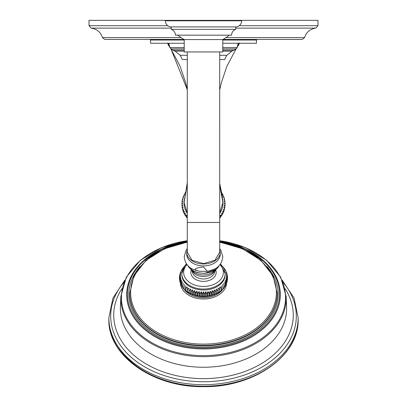 <?xml version="1.0" encoding="UTF-8"?>
<svg xmlns="http://www.w3.org/2000/svg" width="407" height="407" viewBox="0 0 407 407"><rect width="100%" height="100%" fill="white"/><g stroke="black" fill="none" stroke-linecap="round" stroke-linejoin="round"><path stroke-width="0.61" d="M219.694 55.291L226.755 55.291L224.618 59.554L219.694 59.554M184.218 50.209L173.026 50.209L175.102 51.185L180.245 55.291L182.382 59.554L187.306 59.554M222.782 43.249L256.446 43.249L256.532 40.028L222.782 40.028M184.218 40.028L150.468 40.028L150.554 43.249L184.218 43.249M183.949 39.433L104.792 39.433L102.437 37.632C100.656 32.143 96.912 28.978 91.209 28.124L171.291 28.124M223.051 39.433L302.208 39.433L304.563 37.632L225.926 37.632M167.776 25.692L89.006 25.692L89.006 20.35L317.994 20.35L317.994 25.692L239.224 25.692M187.281 240.623L161.518 247.614L140.41 260.236L126.323 277.131L120.854 296.438L120.416 306.715A83.12 58.776 0 0 0 203.5 367.256A83.12 58.776 180 0 0 286.584 306.715L286.146 296.438L280.677 277.131L266.59 260.236L245.487 247.614L219.719 240.623M184.05 289.143A21.678 15.329 0 0 0 203.5 297.705A21.678 15.329 0 0 0 222.95 289.143M179.502 278.001L179.416 276.999L180.555 275.544L179.416 279.034M227.584 279.034L226.445 275.544L227.584 276.999L227.498 278.001M227.584 276.969L226.333 273.957L227.315 274.995L227.345 275.865M227.299 274.928L226.002 272.38L226.791 273.077L226.903 273.779M226.75 272.965L226.19 271.795M225.956 271.123L225.239 269.943M224.959 269.424L224.089 268.238M223.295 267.211L223.972 268.01M182.911 268.238L182.316 268.961M181.761 269.943L181.044 271.123M180.81 271.795L180.25 272.965M180.098 273.779L180.209 273.077L180.998 272.38L179.701 274.928M179.655 275.865L179.685 274.995L180.667 273.957L179.416 276.969M186.65 264.082A21.678 15.329 0 0 0 181.822 273.723L181.822 274.689A21.678 15.329 0 0 0 203.5 290.018A21.678 15.329 0 0 0 225.178 274.689L225.178 273.723A21.678 15.329 0 0 0 220.35 264.082M179.655 280.138L179.421 279.07L180.667 277.136L179.701 281.069M180.098 282.219L179.716 281.161L180.998 278.714L180.25 283.033M180.81 284.203L180.316 283.226L181.542 280.255L181.044 284.88M181.761 286.055L181.207 285.221L182.3 281.756C181.466 284.819 181.466 286.452 182.3 286.66M182.911 287.764L182.041 286.574M182.356 287.098L183.267 283.196C182.631 286.309 182.631 287.942 183.267 288.1M184.234 289.311L183.745 288.833L184.422 284.559C183.995 287.708 183.995 289.346 184.422 289.469M185.699 290.7L185.333 290.4L185.765 285.836L185.729 290.74L187.276 291.926C185.093 290.288 185.093 288.655 187.276 287.016L187.276 291.926C198.092 298.3 208.908 298.3 219.724 291.931L219.724 287.016C221.907 288.655 221.907 290.288 219.724 291.926L221.271 290.74L221.235 285.836L221.667 290.4L221.301 290.7M188.945 292.994C186.772 291.509 186.772 289.876 188.945 288.09L188.945 292.994L188.945 288.09M190.751 293.946C188.614 292.608 188.614 290.974 190.751 289.036C191.178 292.185 191.178 293.823 190.751 293.946L190.751 289.036M192.684 294.76C190.593 293.574 190.593 291.936 192.684 289.855C193.32 292.969 193.32 294.602 192.684 294.76L192.684 289.855M194.719 295.441C192.704 294.398 192.704 292.76 194.719 290.537C195.553 293.595 195.553 295.233 194.719 295.441L194.719 290.537M196.84 295.981C194.912 295.07 194.912 293.437 196.84 291.071C197.868 294.068 197.868 295.706 196.84 295.981L196.84 291.071M199.023 296.367C197.207 295.589 197.207 293.951 199.023 291.458C200.239 294.378 200.239 296.011 199.023 296.367L199.023 291.458M201.251 296.601C199.562 295.945 199.562 294.307 201.251 291.692C202.635 294.52 202.635 296.159 201.251 296.601L201.251 291.692M203.5 296.678C201.958 296.133 201.958 294.495 203.5 291.768C205.042 294.495 205.042 296.133 203.5 296.678L203.5 291.768M205.749 296.601C204.365 296.159 204.365 294.52 205.749 291.692C207.438 294.307 207.438 295.945 205.749 296.601L205.749 291.692M207.977 296.367C206.761 296.011 206.761 294.378 207.977 291.458C209.793 293.951 209.793 295.589 207.977 296.367L207.977 291.458M210.16 295.981C209.132 295.706 209.132 294.068 210.16 291.071C212.088 293.437 212.088 295.07 210.16 295.981L210.16 291.071M212.281 295.441C211.447 295.233 211.447 293.595 212.281 290.537C214.296 292.76 214.296 294.398 212.281 295.441L212.281 290.537M214.316 294.76C213.68 294.602 213.68 292.969 214.316 289.855C216.407 291.936 216.407 293.574 214.316 294.76L214.316 289.855M216.249 293.946C215.822 293.823 215.822 292.185 216.249 289.036C218.386 290.974 218.386 292.608 216.249 293.946L216.249 289.036M218.055 292.994L218.055 288.09C220.228 289.876 220.228 291.509 218.055 292.994L218.055 288.09M222.766 289.311L223.255 288.833L222.578 284.559C223.005 287.708 223.005 289.346 222.578 289.469L221.667 290.4M223.733 288.1C224.369 287.942 224.369 286.309 223.733 283.196L224.644 287.098L224.089 287.764M224.959 286.574L224.644 287.098M224.7 286.66C225.534 286.452 225.534 284.819 224.7 281.756L225.793 285.221L225.239 286.055M225.956 284.88L225.458 280.255L226.684 283.226L226.19 284.203M226.75 283.033L226.002 278.714L227.284 281.161L226.903 282.219M227.299 281.069L226.333 277.136L227.579 279.07L227.345 280.138M215.725 270.08A12.668 8.959 180 0 1 203.5 281.39A12.668 8.959 180 0 1 191.275 270.08M187.281 248.982L186.706 254.054A16.794 11.874 0 0 0 203.5 265.924A16.794 11.874 0 0 0 220.294 254.054L219.719 248.982M196.642 270.406C193.569 268.976 195.853 267.826 203.505 266.956L207.387 271.327L199.618 271.327L196.642 270.406M219.719 222.466L187.281 222.466L187.281 252.167L192.038 260.282L203.5 263.634L214.962 260.282L219.719 252.167L219.694 51.948M222.782 51.948L184.218 51.948L184.218 39.586L222.782 39.586L222.782 51.948M177.854 35.16A39.387 39.387 0 0 0 184.218 39.586M229.146 35.16A39.387 39.387 0 0 1 222.782 39.586M231.588 35.16L175.412 35.16A6.105 6.105 0 0 0 171.291 29.355L235.709 29.355A6.105 6.105 0 0 0 231.588 35.16M171.291 26.913A6.105 6.105 0 0 1 165.334 20.808L241.666 20.808A6.105 6.105 0 0 1 235.709 26.913L171.291 26.913L171.291 29.355M235.709 26.913L235.709 29.355M182.133 204.065L181.771 203.185L182.667 203.281L181.797 205.423L182.784 205.382L182.066 207.651L183.125 207.463L182.438 209.361L182.575 209.839L183.689 209.498C182.911 211.487 182.911 212.011 183.689 211.07M219.719 213.39A19.511 18.844 180 0 0 223.011 202.92A19.511 18.844 0 0 0 222.853 200.524M184.641 198.092A19.511 18.844 0 0 0 184.478 198.743M184.162 200.417A19.511 18.844 0 0 0 183.989 202.92A19.511 18.844 180 0 0 187.281 213.39M223.311 211.07C224.089 212.011 224.089 211.487 223.311 209.498L224.425 209.839L224.562 209.361L223.875 207.463L224.934 207.651L224.216 205.382L225.203 205.423L224.333 203.281L225.229 203.185L224.868 204.065M182.26 201.816L181.985 200.956L182.784 201.175L181.771 203.185M182.631 199.598L182.438 198.774L183.125 199.094L181.985 200.956M183.252 197.431L183.125 196.652L183.689 197.059L182.438 198.774M184.106 195.35L184.03 194.617L184.468 195.095L183.125 196.652M185.185 193.371L185.312 192.882M185.226 193.35L184.03 194.617M185.826 191.885L185.149 192.689M221.678 192.898L221.815 193.371M225.229 203.185L224.216 201.175L225.015 200.956L223.875 199.094L224.562 198.774L224.425 198.29L223.311 197.059L223.875 196.652L222.532 195.095L222.97 194.617L222.71 194.129L221.769 193.345M222.97 194.617L222.894 195.35M223.875 196.652L223.748 197.431M224.562 198.774L224.369 199.598M225.015 200.956L224.74 201.816M225.203 205.423L224.74 206.313M224.934 207.651L224.369 208.537M224.425 209.839L223.748 210.699M222.532 213.039C223.143 214.051 223.143 213.527 222.532 211.462L223.682 211.966L222.894 212.785M221.54 214.911C221.983 215.98 221.983 215.456 221.54 213.339L222.71 214.001L221.815 214.759M220.355 216.682C220.619 217.781 220.619 217.257 220.355 215.11L221.525 215.924L220.523 216.605M219.719 216.967L220.141 217.714L219.719 218.02M187.281 218.02L186.859 217.714L187.281 216.967M186.477 216.605L185.475 215.924L186.645 215.11C186.381 217.257 186.381 217.781 186.645 216.682M185.185 214.759L184.29 214.001L185.46 213.339C185.017 215.456 185.017 215.98 185.46 214.911M184.106 212.785L183.318 211.966L184.468 211.462C183.857 213.527 183.857 214.051 184.468 213.039M183.252 210.699L182.575 209.839M182.631 208.537L182.066 207.651M182.26 206.313L181.797 205.423M222.924 202.401L219.719 212.856M187.281 212.856L184.076 202.533L184.671 197.914M239.219 43.249A6.105 6.105 -174.3 0 1 238.207 45.747L237.708 45.726M169.292 45.726L168.793 45.747A6.105 6.105 -5.7 0 1 167.781 43.249M187.281 182.733L184.076 202.533L187.281 184.432M187.296 89.718L170.965 48.982L180.148 66.351L185.75 83.003L187.296 89.952M168.793 45.747L169.678 47.039L167.74 42.928M180.245 55.291L187.306 55.291M175.102 51.185L184.218 51.185M226.755 55.291L231.898 51.185L222.782 51.185M231.898 51.185L233.974 50.209L222.782 50.209M173.026 50.209L170.874 48.911L184.218 48.911M222.782 47.543L237.144 47.543L236.126 48.911L222.782 48.911M170.874 48.911L169.856 47.543L184.218 47.543M181.074 37.632L102.437 37.632M235.709 28.124L315.791 28.124C310.088 28.973 306.344 32.143 304.563 37.632M118.172 346.723A93.122 65.848 0 0 0 203.5 386.202A94.648 66.926 0 0 0 298.148 319.276C299.364 355.586 253.882 387.561 203.5 386.65C153.118 387.561 107.636 355.586 108.852 319.276A94.648 66.926 0 0 0 203.5 386.202M298.148 319.276L298.148 317.765A94.648 66.926 180 0 1 203.5 384.691A94.648 66.926 0 0 1 108.852 317.765L108.852 319.276M123.87 282.387A92.816 65.629 0 0 0 122.751 348.463A92.816 65.629 0 0 0 203.5 381.735A92.816 65.629 180 0 0 284.249 348.463A92.816 65.629 180 0 0 283.13 282.387M285.093 288.695A89.764 63.472 180 0 1 203.5 378.627A89.764 63.472 0 0 1 121.907 288.695M120.854 296.438A82.682 58.466 0 0 0 203.5 356.664A82.682 58.466 0 0 0 286.146 296.438M187.281 240.73A82.056 58.023 0 0 0 121.851 303.368A82.056 58.023 0 0 0 203.5 355.626A82.056 58.023 0 0 0 285.149 303.368A82.056 58.023 0 0 0 219.719 240.73M187.281 241.539A76.821 54.324 0 0 0 141.88 262.194A76.821 54.324 0 0 0 134.849 319.017A76.821 54.324 0 0 0 203.5 348.957A76.821 54.324 0 0 0 272.151 319.017A76.821 54.324 0 0 0 265.12 262.194A76.821 54.324 0 0 0 219.719 241.539M187.281 241.794A76.038 53.765 0 0 0 127.905 300.091A76.038 53.765 0 0 0 203.5 348.087A76.038 53.765 0 0 0 279.095 300.091A76.038 53.765 0 0 0 219.719 241.794M266.956 266.519A74.649 52.783 180 0 1 268.722 319.999A74.649 52.783 180 0 1 203.5 347.105A74.649 52.783 180 0 1 138.278 319.999A74.649 52.783 180 0 1 140.044 266.519M277.233 293.452A73.733 52.137 180 0 1 277.233 293.671A73.733 52.137 180 0 1 203.5 345.813A73.733 52.137 180 0 1 129.767 293.671A73.733 52.137 180 0 1 129.767 293.452M187.281 242.104L164.438 248.769L145.971 260.434L133.944 275.819L129.767 293.228A73.733 52.137 0 0 0 203.5 345.365A73.733 52.137 0 0 0 277.233 293.228L277.233 293.671M187.281 242.343A72.873 51.531 0 0 0 131.085 298.351A72.873 51.531 0 0 0 203.5 344.108A72.873 51.531 0 0 0 275.915 298.351A72.873 51.531 0 0 0 219.719 242.343M180.464 283.582A23.072 16.316 0 0 0 203.5 298.987A23.072 16.316 0 0 0 226.536 283.582M186.492 263.858L184.987 265.44L181.822 273.723A21.678 15.329 0 0 0 203.5 289.051A21.678 15.329 0 0 0 225.178 273.723L220.508 263.858M187.037 264.591A19.846 14.031 0 0 0 185.984 279.024A19.846 14.031 0 0 0 203.5 286.462A19.846 14.031 0 0 0 221.016 279.024A19.846 14.031 0 0 0 219.963 264.591M214.657 271.718A11.203 7.921 180 0 1 203.5 278.953A11.203 7.921 0 0 1 192.343 271.718M190.959 269.419L192.15 271.469L195.696 274.618L198.641 275.926L203.5 276.668L208.359 275.926L211.304 274.618L214.85 271.469L216.041 269.419M191.717 269.989A13.36 9.447 0 0 0 203.5 274.984A13.36 9.447 0 0 0 215.283 269.989M188.583 266.259A16.183 11.442 0 0 0 203.5 273.265A16.183 11.442 0 0 0 218.417 266.259M187.647 265.308A16.794 11.874 0 0 0 203.5 273.265A16.794 11.874 0 0 0 219.353 265.308M186.706 252.111A16.794 11.874 0 0 0 203.5 263.985A16.794 11.874 0 0 0 220.294 252.111M222.924 202.533L219.719 185.414M236.126 48.911L233.974 50.209M169.856 47.543L168.829 43.249M256.532 40.028L257.143 39.433M89.006 25.692L91.209 28.124M315.791 28.124L317.994 25.692M150.468 40.028L149.857 39.433M237.144 47.543L238.171 43.249M108.852 317.765L112.958 298.031L124.842 280.102M298.148 317.765L294.042 298.031L282.158 280.102M265.12 262.194L245.045 248.931L219.719 241.514M187.281 241.514L161.955 248.931L141.88 262.194M277.233 293.228L273.056 275.819L261.029 260.434L242.562 248.769L219.719 242.104M129.767 293.228L129.767 293.671M226.791 273.077L226.684 272.771M226.043 271.266L225.793 270.782M225.096 269.576L224.644 268.9M183.745 267.17L183.028 268.01M182.356 268.9L181.904 269.576M181.207 270.782L180.957 271.266M180.316 272.771L180.209 273.077M180.209 282.926L180.316 283.226M180.957 284.732L181.207 285.221M183.028 287.988L183.745 288.833M184.305 289.428L185.333 290.4M223.255 288.833L223.972 287.988M225.793 285.221L226.043 284.732M226.684 283.226L226.791 282.926M187.576 265.232L190.883 269.353L194.002 271.342L197.965 272.771L204.395 273.428L216.244 269.251L218.183 267.251L219.424 265.232M207.387 271.327C214.677 269.353 221.184 267.842 222.812 256.751L220.884 250.219L219.719 248.616M199.618 271.327C192.323 269.353 185.816 267.842 184.188 256.751L186.116 250.219L187.281 248.616M187.317 20.35L187.317 20.808M219.683 20.35L219.683 20.808M187.281 222.466L187.306 51.948M221.525 192.206L221.851 192.689M223.875 211.482L223.682 211.966M222.97 213.517L222.71 214.001M221.851 215.44L221.525 215.924M220.538 217.241L220.141 217.714M186.859 217.714L186.462 217.241M185.475 215.924L185.149 215.44M184.29 214.001L184.03 213.517M183.318 211.966L183.125 211.482M239.26 42.923L237.322 47.039M236.04 48.982L226.78 66.514L221.179 83.298L219.704 89.952M222.924 202.503L222.105 195.106L219.719 183.547"/></g></svg>

